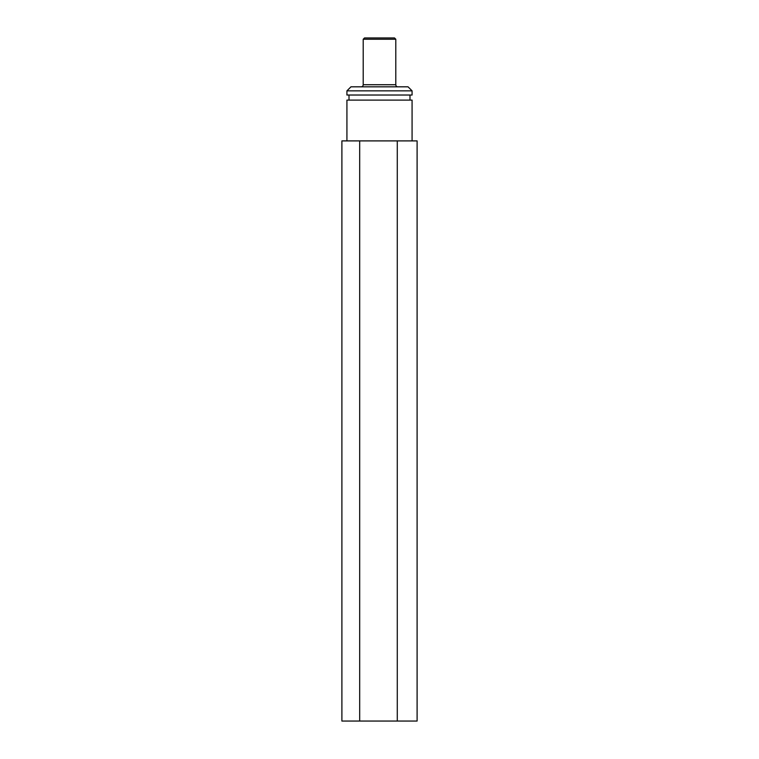 <?xml version="1.0" encoding="UTF-8"?>
<svg xmlns="http://www.w3.org/2000/svg" width="759" height="759" viewBox="0 0 759 759"><rect width="100%" height="100%" fill="white"/><g stroke="black" fill="none" stroke-linecap="round" stroke-linejoin="round"><path stroke-width="1.14" d="M363.21 39.25L395.79 39.25L394.49 37.95L364.51 37.95L363.21 39.25L363.21 84.733A2.087 2.087 0 0 1 361.123 86.82M395.79 39.25L395.79 84.733A2.087 2.087 0 0 0 397.877 86.82M346.92 90.852L350.962 86.82L408.038 86.82L412.08 90.852L412.08 95.027L346.92 95.027L346.92 90.852L412.08 90.852M349.007 95.027L349.007 100.112M409.993 95.027L409.993 100.112M346.92 140.899L346.92 100.112L412.08 100.112L412.08 140.899M359.681 140.899L341.901 140.899L341.901 721.05L359.681 721.05L359.681 140.899L417.099 140.899L417.099 721.05L397.28 721.05L397.28 140.899M397.28 721.05L359.681 721.05M363.21 84.733L395.79 84.733"/></g></svg>
